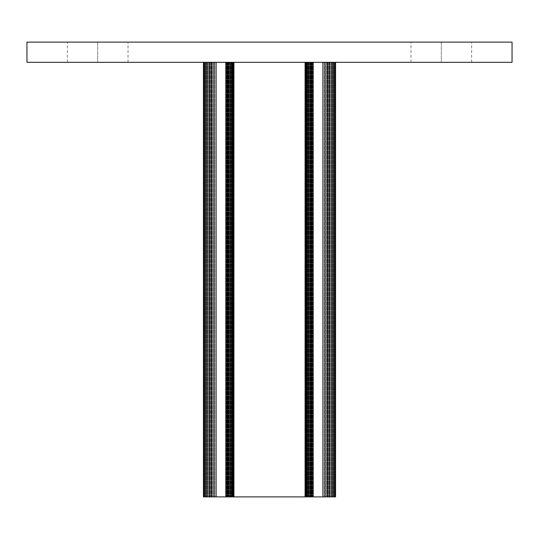 <?xml version="1.0" encoding="UTF-8"?>
<svg xmlns="http://www.w3.org/2000/svg" width="539" height="539" viewBox="0 0 539 539"><rect width="100%" height="100%" fill="white"/><g stroke="black" fill="none" stroke-linecap="round" stroke-linejoin="round"><path stroke-width="0.4" stroke-dasharray="2.69 2.02" d="M512.05 62.322L26.95 62.322L26.95 42.109L512.05 42.109L512.05 62.322M441.306 62.322L471.625 62.322L410.987 62.322L471.625 62.322L410.987 62.322L441.306 62.322L441.306 42.109L410.987 42.109L471.625 42.109L410.987 42.109L471.625 42.109L441.306 42.109L441.306 62.322M97.694 62.322L128.012 62.322L67.375 62.322L128.012 62.322L67.375 62.322L97.694 62.322L97.694 42.109L67.375 42.109L128.012 42.109L67.375 42.109L128.012 42.109L97.694 42.109L97.694 62.322M325.394 62.322L305.067 62.322L335.554 62.322L313.199 62.322L326.533 62.322L325.394 62.322L325.394 496.891L329.457 496.891L203.446 496.891L216.132 496.891L203.446 496.891L203.446 62.322L322.874 62.322L322.874 496.891L325.394 496.891L325.394 62.322M306.442 496.891L306.442 62.322L313.199 62.322L306.421 62.322L306.421 496.891L306.421 62.322M327.53 62.322L326.533 62.322L328.345 62.322L327.53 62.322L327.53 496.891L327.53 62.322M328.958 62.322L328.345 62.322L329.329 62.322L328.958 62.322L328.958 496.891L328.958 62.322M329.457 62.322L329.457 496.891L329.457 62.322M335.554 62.322L335.554 496.891L335.554 62.322L335.554 496.891L322.874 496.891L322.874 62.322L203.446 62.322L216.132 62.322L203.446 62.322L203.446 496.891L203.446 62.322M225.801 62.322L233.933 62.322L225.801 62.322L225.801 496.891L209.543 496.891L233.933 496.891L225.801 496.891L225.801 62.322L225.801 496.891M471.625 62.322L471.625 42.109L471.625 62.322M410.987 62.322L410.987 42.109L410.987 62.322M128.012 62.322L128.012 42.109L128.012 62.322M67.375 62.322L67.375 42.109L67.375 62.322M326.533 62.322L326.533 496.891L326.533 62.322M328.345 62.322L328.345 496.891L328.345 62.322M329.329 62.322L329.329 496.891L329.329 62.322M324.155 62.322L324.155 496.891L324.155 62.322M313.199 62.322L313.199 496.891M312.802 62.322L312.802 496.891L312.802 62.322M312.418 62.322L312.418 496.891L312.418 62.322M312.068 62.322L312.068 496.891L312.068 62.322M311.758 62.322L311.758 496.891L311.758 62.322M311.508 62.322L311.508 496.891L311.508 62.322M311.32 62.322L311.32 496.891L311.32 62.322M311.205 62.322L311.205 496.891L311.205 62.322M311.165 62.322L311.165 496.891L311.165 62.322M311.104 62.322L311.104 496.891L311.104 62.322M310.936 62.322L310.936 496.891L310.936 62.322M310.653 62.322L310.653 496.891L310.653 62.322M310.269 62.322L310.269 496.891L310.269 62.322M309.81 62.322L309.81 496.891L309.81 62.322M309.285 62.322L309.285 496.891L309.285 62.322M308.712 62.322L308.712 496.891L308.712 62.322M308.119 62.322L308.119 496.891L308.119 62.322M307.52 62.322L307.52 496.891L307.52 62.322M306.954 62.322L306.954 496.891L306.954 62.322M305.963 62.322L305.963 496.891L305.963 62.322M305.579 62.322L305.579 496.891L305.579 62.322M305.303 62.322L305.303 496.891L305.303 62.322M305.128 62.322L305.128 496.891L305.128 62.322M305.067 62.322L305.067 496.891M335.312 62.322L335.312 496.891L325.347 496.891L335.312 496.891L335.312 62.322M334.591 62.322L334.591 496.891L334.591 62.322M333.419 62.322L333.419 496.891L333.419 62.322M331.842 62.322L331.842 496.891L331.842 62.322M329.915 62.322L329.915 496.891L329.915 62.322M327.725 62.322L327.725 496.891L327.725 62.322M325.347 62.322L325.347 496.891L325.347 62.322M335.359 62.322L335.359 496.891M334.786 62.322L334.786 496.891M333.857 62.322L333.857 496.891M332.59 62.322L332.59 496.891M331.027 62.322L331.027 496.891M329.214 62.322L329.214 496.891M327.207 62.322L327.207 496.891M325.071 62.322L325.071 496.891M322.874 62.322L322.874 496.891L322.874 62.322M311.609 62.322L311.609 496.891M310.087 62.322L310.087 496.891M308.679 62.322L308.679 496.891M307.452 62.322L307.452 496.891M305.687 62.322L305.687 496.891M305.222 62.322L305.222 496.891M216.132 62.322L216.132 496.891L216.132 62.322M214.845 62.322L214.845 496.891L214.845 62.322M213.606 62.322L213.606 496.891L213.606 62.322M212.467 62.322L212.467 496.891L212.467 62.322M211.47 62.322L211.47 496.891L211.47 62.322M210.655 62.322L210.655 496.891L210.655 62.322M210.048 62.322L210.048 496.891L210.048 62.322M209.671 62.322L209.671 496.891L209.671 62.322M209.543 62.322L209.543 496.891L209.543 62.322M226.198 62.322L226.198 496.891L226.198 62.322M226.582 62.322L226.582 496.891L226.582 62.322M226.932 62.322L226.932 496.891L226.932 62.322M227.242 62.322L227.242 496.891L227.242 62.322M227.492 62.322L227.492 496.891L227.492 62.322M227.68 62.322L227.68 496.891L227.68 62.322M227.795 62.322L227.795 496.891L227.795 62.322M227.835 62.322L227.835 496.891L227.835 62.322M227.896 62.322L227.896 496.891L227.896 62.322M228.064 62.322L228.064 496.891L228.064 62.322M228.347 62.322L228.347 496.891L228.347 62.322M228.731 62.322L228.731 496.891L228.731 62.322M229.19 62.322L229.19 496.891L229.19 62.322M229.715 62.322L229.715 496.891L229.715 62.322M230.288 62.322L230.288 496.891L230.288 62.322M230.887 62.322L230.887 496.891L230.887 62.322M231.48 62.322L231.48 496.891L231.48 62.322M232.053 62.322L232.053 496.891L232.053 62.322M232.578 62.322L232.578 496.891M233.043 62.322L233.043 496.891L233.043 62.322M233.421 62.322L233.421 496.891L233.421 62.322M233.704 62.322L233.704 496.891L233.704 62.322M233.872 62.322L233.872 496.891L233.872 62.322M233.933 62.322L233.933 496.891M233.778 62.322L233.778 496.891M233.313 62.322L233.313 496.891M231.554 62.322L231.554 496.891M230.321 62.322L230.321 496.891M228.913 62.322L228.913 496.891M227.391 62.322L227.391 496.891M213.929 62.322L213.929 496.891M211.793 62.322L211.793 496.891M209.786 62.322L209.786 496.891M207.98 62.322L207.98 496.891M206.417 62.322L206.417 496.891M205.143 62.322L205.143 496.891M204.214 62.322L204.214 496.891M203.641 62.322L203.641 496.891M203.688 62.322L203.688 496.891L203.688 62.322M204.409 62.322L204.409 496.891L204.409 62.322M205.581 62.322L205.581 496.891L205.581 62.322M207.158 62.322L207.158 496.891L207.158 62.322M209.085 62.322L209.085 496.891L209.085 62.322M211.275 62.322L211.275 496.891L211.275 62.322M213.653 62.322L213.653 496.891L213.653 62.322"/><path stroke-width="0.81" d="M26.95 62.322L512.05 62.322L512.05 42.109L26.95 42.109L26.95 62.322M305.067 62.322L305.067 496.891L306.435 496.891M305.222 62.322L305.222 496.891M305.687 62.322L305.687 496.891M306.442 62.322L306.442 496.891L335.554 496.891L335.554 62.322M307.452 62.322L307.452 496.891M308.679 62.322L308.679 496.891M310.087 62.322L310.087 496.891M311.609 62.322L311.609 496.891M313.199 62.322L313.199 496.891M322.874 62.322L322.874 496.891M325.071 62.322L325.071 496.891M327.207 62.322L327.207 496.891M329.214 62.322L329.214 496.891M331.027 62.322L331.027 496.891M332.59 62.322L332.59 496.891M333.857 62.322L333.857 496.891M334.786 62.322L334.786 496.891M335.359 62.322L335.359 496.891M203.446 62.322L203.446 496.891L305.067 496.891M203.641 62.322L203.641 496.891M204.214 62.322L204.214 496.891M205.143 62.322L205.143 496.891M206.417 62.322L206.417 496.891M207.98 62.322L207.98 496.891M209.786 62.322L209.786 496.891M211.793 62.322L211.793 496.891M213.929 62.322L213.929 496.891M216.132 62.322L216.132 496.891M225.801 62.322L225.801 496.891M227.391 62.322L227.391 496.891M228.913 62.322L228.913 496.891M230.321 62.322L230.321 496.891M231.554 62.322L231.554 496.891M232.565 62.322L232.565 496.891M233.313 62.322L233.313 496.891M233.778 62.322L233.778 496.891M233.933 62.322L233.933 496.891"/></g></svg>

